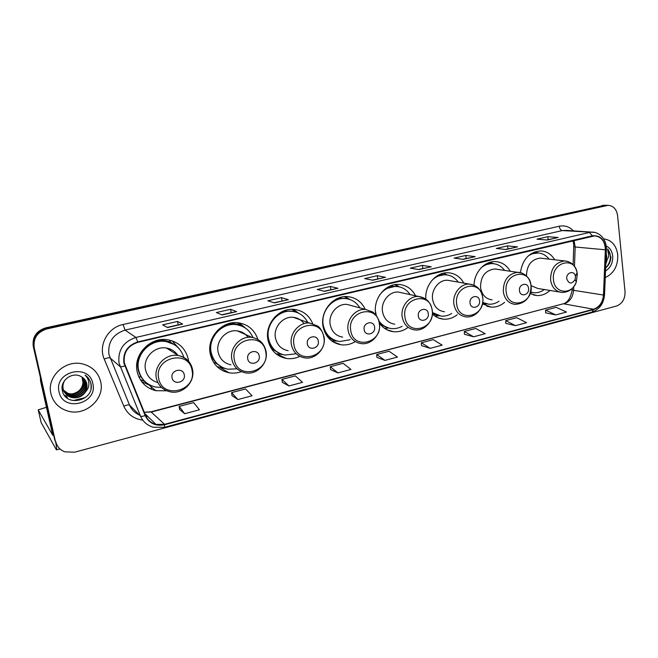 <?xml version="1.0" encoding="UTF-8"?>
<svg xmlns="http://www.w3.org/2000/svg" width="658" height="658" viewBox="0 0 658 658"><rect width="100%" height="100%" fill="white"/><g stroke="black" fill="none" stroke-linecap="round" stroke-linejoin="round"><path stroke-width="0.99" d="M530.126 293.575L536.854 295.565C541.657 295.763 546.033 294.06 549.965 290.458M482.404 303.856L491.131 307.113C496.033 307.385 500.524 305.789 504.604 302.326M432.347 313.989C435.506 317.024 439.19 318.743 443.385 319.155C448.353 319.517 452.951 318.053 457.178 314.771M415.56 295.804C411.916 288.887 406.389 285.095 398.995 284.437C385.588 283.203 372.979 298.707 375.669 313.389L376.022 315.24M379.493 323.201C383.055 328.161 387.71 330.999 393.468 331.706C398.46 332.167 403.14 330.875 407.491 327.84M365.264 309.367C361.629 301.759 355.781 297.506 347.712 296.626C333.516 295.072 320.035 311.119 323.012 326.286C325.332 336.83 331.393 342.999 341.214 344.8C346.157 345.368 350.854 344.307 355.295 341.609M312.649 323.555C309.079 315.264 302.927 310.543 294.175 309.392C279.115 307.434 264.615 324.073 267.929 339.783C270.331 350.221 276.5 356.447 286.427 358.47C291.025 359.128 295.483 358.429 299.801 356.365M257.837 339.322C254.588 329.88 248.066 324.361 238.278 322.782C222.256 320.306 206.53 337.587 210.231 353.914C212.699 364.187 218.925 370.462 228.894 372.741C233.105 373.481 237.267 373.119 241.387 371.663M188.607 361.201L188.303 359.284C185.671 348.526 178.844 342.02 167.823 339.767C150.509 336.46 132.965 354.613 137.193 371.811C139.718 381.763 145.92 388.055 155.79 390.696L166.77 390.803M139.027 377.256L140.977 376.771M138.649 376.442L139.266 376.779M463.832 283.104C460.238 276.722 455.015 273.276 448.156 272.774C436.114 271.886 424.607 285.358 425.833 299.11M510.18 271.129C506.676 265.166 501.725 261.999 495.318 261.613C484.568 261.004 474.114 272.519 474.064 285.218M554.71 259.787C551.314 254.161 546.601 251.2 540.58 250.92C529.353 252.006 522.625 259.227 520.412 272.577M176.155 345.919L175.324 344.619M242.226 326.22L240.581 324.452M294.949 311.588L292.267 309.301M604.628 205.247L45.789 327.84C36.33 330.884 32.152 337.093 33.27 346.47L54.746 439.931L56.44 444.043M55.848 441.863C57.098 446.667 60.1 449.99 64.854 451.849L74.691 452.186L616.513 306.036C622.32 303.741 625.158 298.946 625.034 291.642L617.574 215.585C616.546 209.145 613.355 205.732 608.017 205.345L46.841 328.934C37.309 332.01 33.097 338.278 34.224 347.72L55.297 440.893L56.999 445.022L55.297 440.893L33.747 347.095L54.746 439.931M46.841 328.934L46.315 328.383C36.815 331.443 32.62 337.686 33.747 347.095C32.62 337.686 36.815 331.443 46.315 328.383L604.324 205.477L46.315 328.383L45.789 327.84M606.742 205.312L604.324 205.477L606.742 205.312M50.962 393.862C53.257 402.425 58.727 408.116 67.371 410.929C85.186 416.827 105.198 399.003 100.674 381.665C98.248 372.296 92.12 366.366 82.299 363.866C65.002 359.507 46.422 377.083 50.962 393.862C53.257 402.425 58.727 408.116 67.371 410.929C85.186 416.827 105.198 399.003 100.674 381.665C98.248 372.296 92.12 366.366 82.299 363.866C65.002 359.507 46.422 377.083 50.962 393.862M605.253 277.569C613.906 273.481 618.076 265.89 617.755 254.802C616.291 245.253 611.595 239.948 603.666 238.879C611.595 239.948 616.291 245.253 617.755 254.802C618.076 265.89 613.906 273.481 605.253 277.569M124.321 362.928C123.252 352.606 127.767 345.738 137.867 342.316L594.643 235.885C601.478 236.724 605.047 241.354 605.352 249.785L603.476 295.047C602.744 302.376 599.43 307.097 593.541 309.219L164.558 424.328L155.987 424.41C151.069 423.045 147.589 420.043 145.558 415.404L124.321 362.928M123.893 363.035L145.155 415.585C149.152 423.439 155.65 426.483 164.64 424.723L593.582 309.564C599.611 307.385 603.008 302.54 603.756 295.031L605.631 249.777C605.023 239.866 600.622 235.202 592.43 235.794L137.777 341.905C127.43 345.409 122.799 352.449 123.893 363.035M546.65 239.981L558.181 237.505L547.785 236.674L536.961 239.15L547.226 240.03L558.181 237.505M548.122 239.644L547.785 236.674M505.55 249.448L517.476 246.89L507.548 245.886L496.313 248.461L506.101 249.514L517.476 246.89M507.918 248.905L507.548 245.886M462.854 259.285L475.191 256.636L465.782 255.452L454.119 258.117L463.372 259.359L475.191 256.636M466.185 258.52L465.782 255.452M418.463 269.517L431.245 266.761L422.395 265.38L410.271 268.16L418.957 269.591L431.245 266.761M422.839 268.505L422.395 265.38M177.512 321.449L178.186 324.863L182.636 324.057L177.512 321.449L162.633 324.855L167.502 327.544L182.636 324.057M230.613 309.293L231.229 312.649L236.617 311.612L230.613 309.293L216.35 312.558L222.124 314.952L236.617 311.612M274.073 302.779L288.336 299.694L281.517 297.638L267.847 300.772L274.444 302.894L288.336 299.694M282.085 300.928L281.517 297.638M324.188 291.231L337.924 288.27L330.374 286.452L317.246 289.454L324.608 291.338L337.924 288.27M330.9 289.685L330.374 286.452M372.28 280.152L385.522 277.298L377.297 275.71L364.68 278.597L372.732 280.242L385.522 277.298M377.774 278.885L377.297 275.71M464.433 334.272L473.62 336.789L485.193 333.705L475.759 328.465L464.318 331.476L464.441 334.322M505.772 323.358L515.453 325.644L526.589 322.683L516.719 317.699L505.698 320.602L505.772 323.407M545.605 312.838L555.747 314.919L566.48 312.065L556.199 307.327L545.581 310.124L545.605 312.887M330.546 369.623L337.941 372.913L350.961 369.442L343.114 363.323L330.267 366.695L330.555 369.673M282.29 382.364L288.969 385.95L302.524 382.339L295.319 375.882L281.945 379.395L282.298 382.413M232.027 395.639L237.925 399.538L252.063 395.779L245.541 388.96L231.608 392.62L232.035 395.688M179.626 409.473L184.676 413.718L199.432 409.786L193.666 402.589L179.141 406.405L179.634 409.523M421.515 345.606L430.159 348.353L442.184 345.154L433.235 339.643L421.35 342.76L421.523 345.647M384.971 360.387L397.473 357.064L389.051 351.249L376.697 354.498L376.927 357.426L384.971 360.387L376.697 354.498M231.254 312.64L221.795 314.82M178.211 324.863L167.222 327.388M337.941 372.913L330.267 366.695M288.969 385.95L281.945 379.395M237.925 399.538L231.608 392.62M184.676 413.718L179.141 406.405M430.159 348.353L421.35 342.76M473.62 336.789L464.318 331.476M515.453 325.644L505.698 320.602M555.747 314.919L545.581 310.124M82.76 377.593L83.879 380.546C85.861 388.352 76.682 396.363 68.448 393.69L62.123 389.191L68.448 393.69M82.595 377.478L83.624 380.258C85.606 388.055 76.435 396.058 68.218 393.385M83.369 378.087L84.907 381.698C86.897 389.544 77.66 397.613 69.386 394.923C66.063 393.928 63.629 391.872 62.091 388.746M83.221 377.963L84.643 381.41C86.634 389.248 77.414 397.3 69.148 394.611C66.039 393.698 63.686 391.806 62.099 388.936M83.953 378.621L85.943 382.866C87.942 390.753 78.656 398.871 70.332 396.174C66.121 394.808 63.439 392.061 62.304 387.924M83.805 378.482L85.68 382.569C87.678 390.449 78.409 398.551 70.093 395.861C65.899 394.504 63.234 391.773 62.082 387.661M85.729 391.625L86.872 383.91C86.075 380.612 84.134 378.161 81.041 376.557C72.405 371.309 59.977 380.53 62.263 390.268C65.175 407.713 94.045 401.026 91.117 384.519L90.96 383.688C90.13 380.094 88.164 377.215 85.079 375.068C87.522 377.47 88.789 380.382 88.879 383.803C88.879 386.723 87.835 389.339 85.729 391.625C82.332 396.749 77.521 398.682 71.294 397.432C67.05 396.067 64.361 393.303 63.217 389.141C62.535 386.09 63.069 383.129 64.821 380.258M84.356 379.041L86.724 383.746C88.731 391.666 79.412 399.825 71.048 397.119C66.82 395.746 64.13 392.99 62.987 388.837M82.102 377.149L82.99 382.841C82.135 388.722 78.615 392.382 72.438 393.829M82.99 382.841L82.044 377.116M69.937 394.019L66.466 393.484M59.064 391.872C63.061 412.665 98.174 403.691 92.827 383.589C89.315 362.903 53.652 371.293 59.064 391.872M87.374 376.993C90.36 380.283 91.561 384.083 90.977 388.401M65.529 396.708L67.511 397.325L65.356 396.527M64.435 395.384L66.705 396.239L64.328 395.236M55.716 442.349C56.588 447.086 56.818 449.587 56.415 449.858L41.158 422.584M85.458 397.514L82.604 398.23M81.896 398.403L73.63 400.475M46.578 407.236L38.205 409.86L52.722 435.226L40.566 381.114L40.377 377.412M184.265 374.772C183.056 366.967 170.233 370.133 172.075 377.832C173.35 385.646 186.099 382.405 184.265 374.772M177.915 355.468C175.217 351.421 171.425 348.954 166.54 348.066C154.72 345.672 142.663 358.026 145.533 369.763C147.186 376.409 151.291 380.669 157.854 382.553M183.845 357.401C181.082 348.691 175.143 343.418 166.03 341.601C150.567 338.582 134.857 354.769 138.632 370.125C140.894 379.033 146.446 384.659 155.304 387.003L161.58 387.521M173.876 344.381L165.569 341.321C150.123 338.302 134.446 354.456 138.221 369.788C139.323 374.838 141.84 378.983 145.755 382.24M171.072 350.944L169.756 348.913M137.325 360.831L137.752 364.672M177.191 354.818L176.212 353.256M138.46 375.989L139.628 377.108M150.353 385.563L141.651 381.64M147.844 383.82L143.938 380.99L140.327 379.699M172.034 340.778L179.091 348.641M259.219 355.978C258.158 348.378 246.092 351.356 247.745 358.857C248.864 366.473 260.864 363.413 259.219 355.978M248.099 337.324C245.409 333.68 241.823 331.533 237.324 330.892C226.385 329.09 215.594 340.852 218.094 351.989C219.788 359.038 224.065 363.315 230.942 364.828M252.968 337.529C249.736 330.184 244.159 325.899 236.255 324.665C221.935 322.404 207.87 337.817 211.16 352.392C213.373 361.579 218.95 367.189 227.89 369.204L237.036 368.834M241.576 326.031L235.679 324.419C221.384 322.165 207.336 337.546 210.626 352.096C211.991 358.528 215.413 363.356 220.882 366.572M245.097 334.346L244.439 333.655M209.918 351.808L210.955 353.543M225.052 368.488L217 366.621M242.629 326.458L238.385 322.79M213.159 358.923L211.884 359.235M222.569 367.485L215.651 363.109L213.686 362.574M239.323 322.922L245.59 328.21M318.299 341.165C317.345 333.729 305.863 336.559 307.368 343.904C308.372 351.356 319.796 348.444 318.299 341.165M304.054 323.646C301.405 319.985 297.86 317.88 293.41 317.337C283.137 315.914 273.193 327.232 275.439 337.941C277.076 345.096 281.311 349.34 288.146 350.681M307.623 322.231C304.235 315.84 299.012 312.205 291.963 311.308C278.499 309.523 265.528 324.353 268.48 338.385C270.627 347.72 276.154 353.28 285.054 355.073L295.401 353.856M295.82 312.081L291.297 311.094C285.029 310.625 279.461 312.682 274.592 317.255M267.535 335.218L267.855 338.113C269.352 345.36 273.276 350.459 279.609 353.412M299.25 319.344L298.773 318.957M268.456 342.094L269.286 342.908M282.479 354.506L275.899 353.741M271.014 346.133L269.698 345.549M295.475 311.793L292.185 309.301M280.933 353.979L271.474 348.789M293.32 309.326L298.674 313.216M374.583 327.051C373.736 319.763 362.797 322.469 364.17 329.666C365.058 336.962 375.957 334.19 374.583 327.051M351.956 305.748L347.087 304.415C337.398 303.28 328.178 314.195 330.193 324.526C331.764 331.747 335.925 335.958 342.67 337.143M359.893 307.903C356.488 302.326 351.619 299.217 345.31 298.576C332.619 297.153 320.561 311.464 323.218 325.003C325.291 334.429 330.727 339.939 339.52 341.535L350.097 339.75M348.115 299.003L344.57 298.378C339.989 298.09 335.703 299.341 331.722 302.145M324.419 331.352L324.887 331.648M323.506 328.564C325.751 334.461 329.658 338.418 335.226 340.449M336.518 341.066L331.64 340.918M325.981 333.409L325.208 333.129M345.425 296.585L349.867 299.513M428.276 313.586C427.527 306.455 417.082 309.03 418.332 316.079C419.13 323.226 429.526 320.586 428.276 313.586M402.268 292.9L398.485 292.07C389.33 291.157 380.711 301.709 382.528 311.703C384.033 318.957 388.097 323.119 394.726 324.18M410.074 294.603C406.726 289.61 402.178 286.88 396.42 286.403C389.602 286.238 383.959 289.191 379.485 295.253M375.43 311.283L376.392 315.741M398.46 286.649L395.614 286.238L385.3 288.846M379.197 322.058C381.615 324.937 384.56 326.861 388.039 327.832M378.885 320.833C382.076 325.348 386.279 327.931 391.502 328.564C395.178 328.91 398.715 328.153 402.104 326.294M387.381 328.26L384.535 328.326M395.614 284.552L399.25 286.814M479.542 300.731C478.884 293.739 468.907 296.199 470.051 303.116C470.75 310.124 480.685 307.59 479.542 300.731M450.697 280.793L447.728 280.267C439.067 279.535 430.974 289.742 432.602 299.439C434.041 306.702 437.998 310.815 444.487 311.769M458.256 282.118C455.007 277.569 450.73 275.118 445.417 274.764C440.317 274.641 435.777 276.574 431.796 280.555M446.897 274.896L444.553 274.625L436.114 276.533M432.396 312.969L438.327 315.618M432.405 312.534L441.173 316.128C444.857 316.408 448.353 315.519 451.684 313.471M439.199 315.832L434.872 316.07M443.911 273.111L446.667 274.764M528.555 288.443C527.979 281.591 518.438 283.943 519.475 290.721C520.091 297.589 529.591 295.171 528.555 288.443M497.308 269.295L494.939 268.957C485.308 270.199 480.513 276.442 480.562 287.686C481.927 294.94 485.769 299.003 492.102 299.867M504.538 270.331C501.412 266.112 497.374 263.883 492.423 263.619C488.335 263.545 484.568 264.952 481.113 267.831M493.475 263.685L491.501 263.496L484.535 264.927M482.635 302.688L486.32 303.84M482.668 302.441L488.705 304.21C492.349 304.424 495.795 303.428 499.035 301.224M490.366 262.213L492.036 263.175M575.454 276.681L575.38 276.22C574.442 269.912 565.839 272.511 566.76 278.86C568.923 284.083 571.703 284.338 575.084 279.617L575.454 276.681M542.151 258.339L540.251 258.117C531.31 259.318 526.729 265.264 526.49 275.957M549.027 259.129C546.008 255.189 542.184 253.124 537.545 252.935C534.173 252.894 530.998 253.972 528.012 256.151M538.277 252.968L530.792 253.922M530.554 292.168L532.199 292.497M530.587 292.053L534.238 292.761C537.825 292.925 541.197 291.848 544.339 289.536M531.055 285.638L537.718 288.451L559.654 292.045M605.886 262.336L606.799 256.579L606.224 254.062M606.183 255.139L605.985 259.877M605.648 267.888C608.987 265.182 610.739 261.522 610.912 256.891L607.638 248.946L608.79 256.398L605.928 262.526M605.524 270.948C610.616 267.781 613.009 262.813 612.713 256.044C612.088 251.142 609.925 247.786 606.224 245.969M607.638 248.946C611.817 254.942 611.331 261.119 606.174 267.477M606.799 261.423L605.829 263.702M33.27 346.47L34.224 347.72M602.218 205.419L606.446 205.535M605.352 249.785L575.182 246.997L574.023 240.45M574.467 266.342L575.182 246.997L573.751 246.643L573.677 244.324M142.794 420.158C133.845 418.907 127.52 414.244 123.811 406.175L104.227 359.079C98.05 345.384 107.83 327.487 123.021 324.517L559.242 226.237C559.67 228.77 560.674 230.226 562.245 230.58L125.053 330.11C113.02 334.116 107.649 342.25 108.94 354.514L129.536 405.106C131.51 409.679 134.791 412.969 139.373 414.968M559.242 226.237C564.704 225.168 569.441 226.714 573.455 230.876M566.439 230.399L562.245 230.58L594.478 232.389M164.64 424.723L164.5 427.305L153.38 427.264C147.318 425.537 143.025 421.819 140.508 416.103L119.04 363.109C117.708 350.237 123.334 341.683 135.935 337.439L137.777 341.905M124.781 365.914C122.322 366.745 120.768 366.983 120.126 366.613L109.976 357.853C109.121 357.483 107.205 357.894 104.227 359.079M593.582 309.564L592.019 312.098C599.512 309.4 603.682 303.659 604.529 294.866L604.538 294.726M603.756 295.031L604.529 294.866L606.413 249.604M123.811 406.175C126.731 404.974 128.639 404.621 129.536 405.106L140.508 416.103C141.19 416.58 142.737 416.407 145.155 415.585M605.631 249.777L606.405 249.686C606.52 243.937 604.702 239.257 600.951 235.654C597.76 233.129 594.807 231.953 592.093 232.151L566.587 230.407M592.43 235.794L589.436 232.463L135.935 337.439L125.053 330.11L123.021 324.517M146.035 416.456L147.811 416.456M593.541 309.219L563.988 303.873C569.705 301.858 572.896 297.342 573.579 290.326L573.71 286.781M603.476 295.047L573.579 290.326L572.164 289.717L572.205 288.467M144.267 412.27L151.447 412.007L562.82 303.914C567.492 302.91 570.601 298.255 572.147 289.956M164.558 424.328L150.978 411.809L562.82 303.914M385.243 277.298L372.584 280.218M337.669 288.262L324.468 291.305M288.105 299.686L274.32 302.861M236.411 311.596L222.017 314.911M182.463 324.024L167.412 327.495M430.941 266.77L418.792 269.566M474.87 256.645L463.207 259.334M517.13 246.906L505.92 249.489M557.82 237.53L547.037 240.014M41.586 382.643L40.566 381.114M38.205 409.86L41.174 422.658M40.508 380.686L41.462 382.109M192.021 370.24C188.846 348.979 153.668 357.384 158.718 378.556C162.378 399.932 197.005 390.91 192.021 370.24M192.523 369.253C190.688 361.719 185.943 357.138 178.293 355.517C165.989 353.058 153.413 366.012 156.382 378.268C158.175 385.415 162.616 389.898 169.723 391.699C182.184 395.063 195.294 382.331 192.555 369.829C190.795 362.106 186.041 357.335 178.293 355.517L166.54 348.066M176.04 345.828L170.669 342.357C165.207 339.956 159.524 339.692 153.618 341.568M265.709 351.833C262.937 331.13 229.815 339.043 234.347 359.671C237.563 380.497 270.199 371.992 265.709 351.833M251.874 337.357C240.532 335.514 229.305 347.827 231.879 359.441C233.615 366.794 238.056 371.244 245.187 372.798C256.76 375.397 268.448 363.323 266.079 351.536C264.368 343.665 259.63 338.944 251.874 337.357L237.324 330.892M243.312 326.829L239.693 325.011C235.441 323.415 231.048 323.201 226.508 324.369M323.835 337.324C321.359 317.049 289.816 324.583 293.962 344.784C296.848 365.174 327.939 357.072 323.835 337.324M310.066 323.07C299.423 321.606 289.092 333.441 291.387 344.603C293.073 352.055 297.449 356.471 304.522 357.845C315.453 359.967 326.204 348.378 324.09 337.102C322.272 330.966 319.994 327.215 317.255 325.833L293.41 317.337M297.177 312.55L294.562 311.44L283.73 310.93M379.255 323.481C377.05 303.626 346.98 310.815 350.763 330.596C353.346 350.566 383.005 342.834 379.255 323.481M365.634 309.466C355.624 308.306 346.05 319.698 348.107 330.456C349.719 337.973 354.004 342.349 360.979 343.566C371.334 345.318 381.303 334.165 379.419 323.325C378.942 317.641 373.637 312.246 372.42 311.9L365.634 309.466L347.087 304.415M326.598 335.547C329.313 338.294 332.52 340.046 336.213 340.803M349.127 299.275L347.177 298.567L338.237 298.156M432.15 310.272C430.2 290.82 401.495 297.679 404.95 317.066C407.244 336.633 435.571 329.247 432.15 310.272M425.224 298.691L418.735 296.495C409.301 295.565 400.368 306.562 402.211 316.967C403.749 324.517 407.927 328.827 414.762 329.921C424.616 331.377 433.935 320.619 432.248 310.173C430.751 302.219 426.244 297.655 418.735 296.495L398.485 292.07M380.513 324.55L388.746 328.046M399.184 286.798L390.268 285.967M482.692 297.655C480.973 278.589 453.543 285.136 456.693 304.144C458.733 323.317 485.81 316.268 482.692 297.655M474.393 285.375L469.524 284.108C460.616 283.359 452.235 294.003 453.888 304.078C455.344 311.629 459.407 315.898 466.078 316.868C475.487 318.085 484.255 307.689 482.742 297.597C481.319 289.668 476.918 285.169 469.524 284.108L447.728 280.267M432.364 313.759L438.787 315.741M447.374 274.97L440.021 274.32M531.031 285.58C529.525 266.885 503.296 273.152 506.158 291.79C507.96 310.592 533.868 303.84 531.031 285.58C529.706 277.676 525.405 273.243 518.142 272.272C508.239 273.58 503.288 280.069 503.296 291.757C504.67 299.3 508.601 303.502 515.107 304.391C525.602 303.511 530.916 297.235 531.047 285.564M521.819 273.012L494.939 268.957M482.544 303.165L486.575 303.897M493.739 263.718L487.652 263.184M577.305 274.024L577.124 272.774C574.631 255.534 550.935 262.501 553.493 279.971C554.538 293.879 572.065 295.253 576.309 282.002L577.305 274.024M567.533 261.382L564.72 260.938C555.336 262.287 550.623 268.629 550.582 279.971C551.865 287.48 555.673 291.634 561.998 292.432C568.677 292.399 573.447 288.928 576.309 282.002L575.084 279.617M530.496 292.391L532.281 292.514M538.359 252.976L533.301 252.507M533.35 294.949L536.854 295.565M486.821 306.209L491.131 307.113M438.022 317.806L443.385 319.155M386.731 329.666L393.468 331.706M332.685 341.65L341.214 344.8M276.492 353.897L286.427 358.47M220.553 367.838L228.894 372.741M149.35 385.317L155.79 390.696M603.789 205.222L608.017 205.345M164.5 427.305L592.019 312.098M145.986 416.366L147.696 416.349M155.987 424.41L144.776 413.512M144.242 412.212L150.978 411.809M573.085 264.705L573.743 246.783M573.644 243.937L572.929 240.705M59.96 448.904L56.415 449.858M151.143 386.814L151.669 389.38M165.569 341.321L166.03 341.601M175.382 345.351L170.669 342.357L169.172 340.013M235.679 324.419L236.255 324.665M242.917 326.631L239.693 325.011L237.505 322.7M291.297 311.094L291.963 311.308M296.923 312.451L294.562 311.44L291.963 309.301M344.57 298.378L345.31 298.576M348.962 299.226L344.356 296.659M395.614 286.238L396.42 286.403M399.069 286.773L394.775 284.667M444.553 274.625L445.417 274.764M447.284 274.962L443.303 273.243M491.501 263.496L492.423 263.619M493.681 263.71L490.004 262.312M486.821 303.955L482.898 304.21M575.38 276.22L577.124 272.774C575.495 265.635 571.358 261.695 564.72 260.938L540.251 258.117M536.574 252.828L537.545 252.935M538.31 252.968L534.962 251.841M532.412 292.539L530.406 292.695"/></g></svg>
